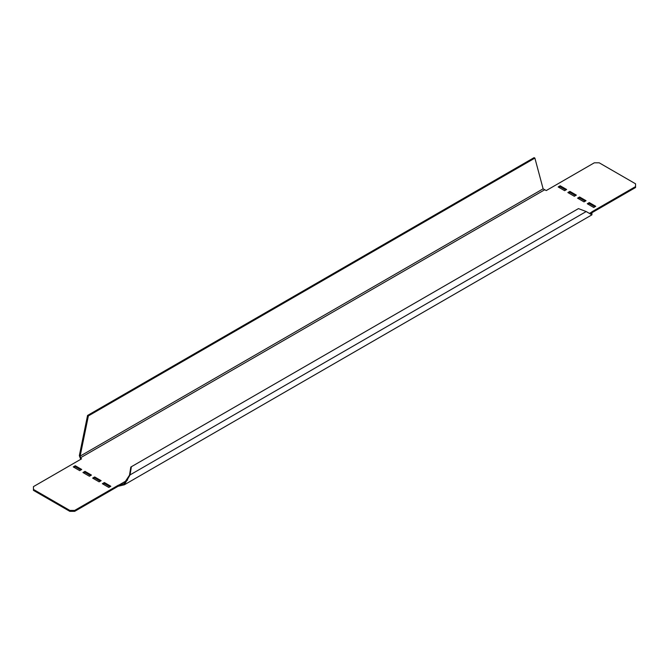 <?xml version="1.0" encoding="UTF-8"?>
<svg xmlns="http://www.w3.org/2000/svg" width="669" height="669" viewBox="0 0 669 669"><rect width="100%" height="100%" fill="white"/><g stroke="black" fill="none" stroke-linecap="round" stroke-linejoin="round"><path stroke-width="1" d="M591.956 213.403L591.906 214.849L586.195 211.546L578.459 208.611L131.383 466.728L130.062 474.898L129.485 475.224L130.815 467.062L131.383 466.728M591.906 212.449L591.906 211.797L635.55 186.601L635.55 183.799L599.181 162.801L594.331 162.801L546.247 190.565L543.119 188.825L534.882 158.11L88.367 415.909L87.564 415.441L79.335 455.656L80.472 458.725L80.472 457.797L81.534 458.859L33.45 486.622L33.45 490.36L69.819 511.35L69.819 510.422L74.669 510.422L74.669 511.35L69.819 511.35M589.799 213.578L591.337 213.854L591.906 211.981L589.498 213.369M586.195 211.546L130.062 474.898L124.342 484.791L118.63 486.154L118.313 485.226L123.773 483.804L129.485 475.224M127.578 480.058L118.63 485.226L118.63 486.154M118.313 486.154L74.669 511.35M591.914 212.725L635.55 187.529L635.55 186.601M80.949 459.202L80.472 458.725M558.975 187.412L560.187 186.718L565.84 189.979M568.675 193.015L569.888 192.312L575.541 195.582M588.068 204.212L589.28 203.51L594.942 206.78M578.367 198.609L579.58 197.915L585.241 201.177M110.025 486.739L104.372 483.478L103.16 484.172M100.325 481.145L94.672 477.875L93.459 478.578M90.633 475.542L84.971 472.272L83.759 472.975M80.932 469.939L75.271 466.678L74.058 467.38M118.313 485.226L74.669 510.422M69.819 510.422L33.45 489.424M73.255 466.912L79.72 470.642L81.735 469.479L75.271 465.741L73.255 466.912M82.948 472.506L89.42 476.244L91.436 475.074L84.971 471.344L82.948 472.506M92.648 478.109L99.112 481.839L101.136 480.676L94.672 476.938L92.648 478.109M102.349 483.704L108.813 487.442L110.837 486.271L104.372 482.541L102.349 483.704M579.58 196.979L586.052 200.717L584.029 201.879L577.564 198.149L579.58 196.979L579.58 197.915M589.28 202.582L595.745 206.311L593.729 207.482L587.265 203.744L589.28 202.582L589.28 203.51M569.888 191.384L576.352 195.114L574.328 196.276L567.864 192.547L569.888 191.384L569.888 192.312M560.187 185.781L566.651 189.511L564.628 190.682L558.163 186.952L560.187 185.781L560.187 186.718M544.399 189.946L80.472 457.797L80.138 456.124L79.335 455.656M88.367 415.909L80.138 456.124L543.119 188.825M534.882 158.11L534.079 157.65L87.564 415.441M75.271 465.741L75.271 466.678M84.971 471.344L84.971 472.272M94.672 476.938L94.672 477.875M104.372 482.541L104.372 483.478M124.342 484.791L591.906 214.849"/></g></svg>
